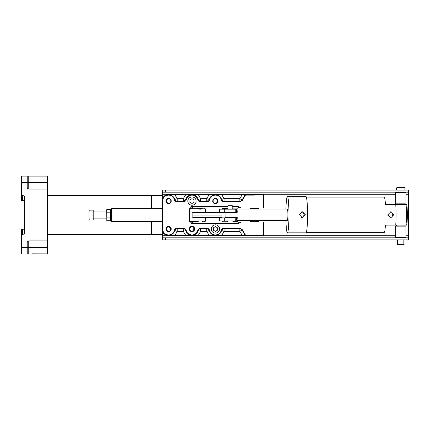 <?xml version="1.0" encoding="UTF-8"?>
<svg xmlns="http://www.w3.org/2000/svg" width="430" height="430" viewBox="0 0 430 430"><rect width="100%" height="100%" fill="white"/><g stroke="black" fill="none" stroke-linecap="round" stroke-linejoin="round"><path stroke-width="0.64" d="M217.516 201.003A2.204 2.204 0 0 0 215.312 198.8A2.204 2.204 0 0 0 213.113 201.003A2.204 2.204 0 0 0 215.312 203.202A2.204 2.204 0 0 0 217.516 201.003M192.581 226.863L194.199 228.986A2.204 2.204 0 0 0 191.995 226.782A2.204 2.204 0 0 0 189.791 228.986A2.204 2.204 0 0 0 191.995 231.189A2.204 2.204 0 0 0 194.199 228.986L192.581 231.109M169.264 226.863L170.877 228.986A2.204 2.204 0 0 0 168.673 226.782A2.204 2.204 0 0 0 166.475 228.986A2.204 2.204 0 0 0 168.673 231.189A2.204 2.204 0 0 0 170.877 228.986L170.414 230.335M170.877 201.003A2.204 2.204 0 0 0 168.673 198.8A2.204 2.204 0 0 0 166.475 201.003A2.204 2.204 0 0 0 168.673 203.202A2.204 2.204 0 0 0 170.877 201.003M47.413 195.559L162.346 195.559M47.413 234.425L162.346 234.425M22.537 195.559L22.537 200.74L21.5 200.74L21.5 195.559L22.537 195.559A2.075 2.075 0 0 1 24.607 197.633L24.607 232.356A2.075 2.075 0 0 1 22.537 234.425L21.5 234.425L21.5 229.244L22.537 229.244L22.537 234.425M22.537 200.74L24.607 200.74M47.413 189.082L28.756 189.082A1.553 1.553 0 0 1 27.203 187.528L27.203 182.605L21.5 182.605L21.5 176.128L47.413 176.128L47.413 253.861L31.863 253.824M24.607 229.244L22.537 229.244M21.5 234.425L21.5 253.861M21.5 247.384L27.203 247.384L27.203 242.461A1.553 1.553 0 0 1 28.756 240.902L47.413 240.902M21.5 182.605L21.5 195.559M27.203 176.128L27.203 182.605L47.413 182.605M28.756 253.861L28.756 247.384L27.203 247.384L27.203 253.861M170.178 230.593L169.904 230.813M169.597 230.985L169.264 231.109M225.884 217.198L225.003 217.198A5.703 0.489 90 0 1 224.954 214.737A5.703 0.489 90 0 1 225.003 212.275L225.884 212.275A5.703 0.489 90 0 1 225.933 214.737A5.703 0.489 90 0 1 225.884 217.198L237.247 217.198A5.703 0.489 90 0 1 236.801 220.434A5.703 0.489 90 0 1 236.36 217.198M236.699 209.163L235.941 209.163L235.941 212.275L236.36 212.275A5.703 0.489 90 0 1 236.801 209.034A5.703 0.489 90 0 1 237.247 212.275L225.884 212.275M236.392 217.854L219.402 217.854L219.402 220.961L262.553 220.961L262.553 220.434M224.718 212.275L235.79 212.275L235.79 209.163L219.402 209.163L219.402 212.275L224.718 212.275L224.718 209.163M258.666 222.025L250.636 221.767L258.666 222.025M258.925 208.362L250.636 208.362L258.666 208.099L258.925 208.776M258.978 220.961L258.978 221.353L250.582 221.353L250.582 220.961M250.582 209.034L258.978 209.034M222.649 220.961L222.649 221.74L227.551 221.74L227.551 220.961M227.551 209.163L227.551 208.389L222.649 208.389L222.649 209.163M175.048 199.278A2.634 2.257 77.8 0 0 175.596 200.38A2.634 2.257 -102.2 0 0 177.225 201.288L177.225 201.288C175.945 201.229 175.101 200.59 174.688 199.38L177.225 198.676L174.859 194.666L191.995 194.5L168.565 194.5A6.579 6.579 0 0 0 162.642 198.214L162.642 231.856A6.579 6.579 0 0 0 168.565 235.565L263.466 235.565L263.466 222.052L239.87 222.052L237.801 223.062L192.919 223.062L190.469 221.396M185.696 194.666L183.336 198.676L183.336 201.304A2.634 2.257 -102.2 0 0 183.744 201.278L177.225 201.304L177.225 198.676L183.336 198.676L185.873 199.38L183.75 201.272M232.162 207.002L237.801 207.002L239.87 208.012L263.466 208.012L263.466 194.5L191.995 194.5L209.125 194.666L206.766 198.676L206.766 201.304A2.634 2.257 -102.2 0 0 207.174 201.278L200.654 201.304C199.375 201.229 198.531 200.59 198.117 199.38L200.654 198.676L200.654 201.304A2.634 2.257 -102.2 0 1 199.025 200.38A2.634 2.257 77.8 0 1 198.477 199.278M198.289 194.666L200.654 198.676L206.766 198.676L209.302 199.38L207.179 201.272M209.125 194.666L242.165 194.666L239.854 198.676L239.854 201.304A2.634 2.257 -102.2 0 0 240.268 201.272A2.634 2.628 -30 0 1 239.854 201.304L224.084 201.304C222.804 201.229 221.961 200.59 221.547 199.38L224.084 198.676L224.084 201.304A2.634 2.257 -102.2 0 1 222.455 200.38A2.634 2.257 77.8 0 1 221.907 199.278M221.719 194.666L224.084 198.676L239.854 198.676L242.133 199.993A2.634 2.628 -30 0 1 240.268 201.272M168.565 203.755A2.671 2.671 0 0 1 165.889 201.079A2.671 2.671 0 0 1 168.565 198.407A2.671 2.671 0 0 1 171.237 201.079A2.671 2.671 0 0 1 168.565 203.755M168.565 231.657A2.671 2.671 0 0 1 165.889 228.986A2.671 2.671 0 0 1 168.565 226.309A2.671 2.671 0 0 1 171.237 228.986A2.671 2.671 0 0 1 168.565 231.657M215.425 203.755A2.671 2.671 0 0 1 212.748 201.079A2.671 2.671 0 0 1 215.425 198.407A2.671 2.671 0 0 1 218.096 201.079A2.671 2.671 0 0 1 215.425 203.755M191.995 231.657A2.671 2.671 0 0 1 189.318 228.986A2.671 2.671 0 0 1 191.995 226.309A2.671 2.671 0 0 1 194.666 228.986A2.671 2.671 0 0 1 191.995 231.657M254.78 235.317C250.873 235.253 250.873 235.183 254.78 235.119C258.688 235.183 258.688 235.253 254.78 235.317C250.873 235.253 250.873 235.183 254.78 235.119C258.688 235.183 258.688 235.253 254.78 235.317M254.78 194.951C250.873 194.881 250.873 194.817 254.78 194.747C258.688 194.817 258.688 194.881 254.78 194.951C250.873 194.881 250.873 194.817 254.78 194.747C258.688 194.817 258.688 194.881 254.78 194.951M190.469 208.674L192.919 207.002L228.018 207.002M263.106 222.052L263.106 235.205L263.466 235.565M263.106 235.205L245.406 234.936L245.041 235.565L168.565 235.565M174.859 235.398L177.225 231.388L174.349 230.373A5.95 5.95 0 0 1 162.642 229.55M162.642 200.514A5.95 5.95 0 0 1 174.349 199.692L174.688 199.38A6.353 6.353 0 0 0 169.205 194.758L168.565 194.5M169.205 194.758L174.859 194.666M242.165 194.666L245.041 194.5L245.406 195.129L254.028 195.129L263.106 194.86L263.466 194.5M240.87 208.012L238.435 206.373L232.162 206.373M228.018 206.373L192.291 206.373C190.7 206.54 189.823 207.416 189.657 209.001L189.85 209.2L190.098 208.561L190.028 221.504L189.85 209.2M189.85 220.864L189.657 221.063C189.823 222.649 190.7 223.525 192.291 223.691L238.435 223.691L240.87 222.052M189.657 221.063L189.657 209.001M245.406 195.129L242.364 200.396L240.085 201.713L223.767 201.713C222.45 201.627 221.6 200.955 221.208 199.692A5.95 5.95 0 0 0 209.636 199.692C209.249 200.955 208.394 201.627 207.077 201.713L200.337 201.713C199.02 201.627 198.171 200.955 197.778 199.692A5.95 5.95 0 0 0 186.206 199.692C185.819 200.955 184.964 201.627 183.648 201.713L176.907 201.713C175.59 201.627 174.741 200.955 174.349 199.692M174.349 230.373C174.741 229.109 175.59 228.438 176.907 228.351L183.648 228.351C184.964 228.438 185.819 229.109 186.206 230.373A5.95 5.95 0 0 0 197.778 230.373C198.171 229.109 199.02 228.438 200.337 228.351L207.077 228.351C208.394 228.438 209.249 229.109 209.636 230.373A5.95 5.95 0 0 0 221.208 230.373C221.6 229.109 222.45 228.438 223.767 228.351L240.085 228.351L242.364 229.668L245.406 234.936M209.636 230.373L206.766 231.388L206.766 228.76C208.039 228.835 208.883 229.48 209.302 230.684A6.353 6.353 0 0 0 214.785 235.307M221.719 235.398L224.084 231.388L221.208 230.373M242.364 229.668L239.854 231.388L239.854 228.76A2.634 2.628 -150 0 1 242.133 230.077L245.154 235.307M186.206 230.373L183.336 231.388L183.336 228.76C184.61 228.835 185.454 229.48 185.873 230.684A6.353 6.353 0 0 0 191.355 235.307M198.289 235.398L200.654 231.388L197.778 230.373M169.205 235.307A6.353 6.353 0 0 0 174.688 230.684C175.101 229.48 175.945 228.835 177.225 228.76L176.907 228.351M197.778 199.692L198.117 199.38A6.353 6.353 0 0 0 192.635 194.758M191.355 194.758A6.353 6.353 0 0 0 185.873 199.38L186.206 199.692M221.208 199.692L221.547 199.38A6.353 6.353 0 0 0 216.064 194.758M214.785 194.758A6.353 6.353 0 0 0 209.302 199.38L209.636 199.692M216.064 235.307A6.353 6.353 0 0 0 221.547 230.684C221.961 229.48 222.804 228.835 224.084 228.76L239.854 228.76L240.085 228.351M192.635 235.307A6.353 6.353 0 0 0 198.117 230.684C198.531 229.48 199.375 228.835 200.654 228.76L206.766 228.76L207.077 228.351M242.165 235.398L239.854 231.388L224.084 231.388L224.084 228.76L223.767 228.351M209.125 235.398L206.766 231.388L200.654 231.388L200.654 228.76L200.337 228.351M185.696 235.398L183.336 231.388L177.225 231.388L177.225 228.76L183.336 228.76L183.648 228.351M162.346 208.561L162.346 192.194L165.442 192.194L165.442 190.119L408.5 190.119L408.5 239.87L165.442 239.87L165.442 237.795L162.346 237.795L162.346 221.504M408.5 237.795L165.442 237.795M165.442 192.194L408.5 192.194M162.346 192.194L162.346 190.119L165.442 190.119M165.442 239.87L162.346 239.87L162.346 237.795M211.28 228.986A4.144 4.144 0 0 1 215.425 224.842A4.144 4.144 0 0 1 219.569 228.986A4.144 4.144 0 0 1 215.425 233.13A4.144 4.144 0 0 1 211.28 228.986M217.499 227.787L217.499 230.184L215.425 231.378L213.35 230.184L213.35 227.787L215.425 226.594L217.499 227.787M187.851 201.079A4.144 4.144 0 0 1 191.995 196.935A4.144 4.144 0 0 1 196.139 201.079A4.144 4.144 0 0 1 191.995 205.228A4.144 4.144 0 0 1 187.851 201.079M194.064 199.885L194.064 202.277L191.995 203.476L189.92 202.277L189.92 199.885L191.995 198.687L194.064 199.885M110.29 219.956L110.29 209.163L111.327 208.561L111.327 221.504L162.642 221.504M111.327 208.561L162.642 208.561M190.098 221.396L197.52 221.396L199.993 220.891L205.126 221.396L205.126 217.833L192.172 217.833L192.172 212.232L205.126 212.232L205.126 208.674L199.993 209.174L197.52 208.674L197.784 208.179L202.202 208.179L202.465 208.437L197.526 208.437M190.098 208.674L197.52 208.674M197.526 221.391L197.526 221.998L202.465 221.998L202.465 221.391M106.796 220.434L106.866 212.189L110.085 212.189L110.29 220.902L111.327 221.504M205.642 212.232L205.126 212.232L205.642 212.232L205.642 209.19L205.126 208.674M205.126 221.396L205.642 220.875L205.642 217.833L205.126 217.833M221.993 217.51L193.005 217.51L193.005 215.07L200.047 215.07L193.005 215.07L193.005 212.635L221.993 212.635M236.376 217.51L232.555 217.51M200.047 217.51L200.047 215.07L221.993 215.07L200.047 215.07L200.047 212.635M203.729 212.635L203.729 212.323L196.263 212.323L196.263 212.635M237.817 209.034L237.817 208.125L232.883 208.125L232.883 209.163M232.883 220.961L232.883 221.686L237.817 221.686L237.817 220.961M232.883 221.686L237.817 221.686M232.555 217.854L232.555 217.198M227.631 217.854L227.631 217.198M230.948 217.596L228.986 217.854M232.162 209.163L232.162 205.287L228.018 205.287L228.018 209.163M232.162 205.287L228.018 205.287M404.872 190.119L404.872 187.942L396.584 187.942L396.584 190.119M404.872 187.942L404.458 187.528L396.998 187.528L396.584 187.942M403.834 244.374L403.421 244.794L398.029 244.794L397.616 244.374L403.834 244.374L403.834 239.87M387.93 214.737L390.865 211.764L393.842 214.737L390.865 217.704L387.93 214.737M306.337 232.356L384.205 232.356A17.619 1.516 -90 0 0 385.43 225.1L395.756 225.1A17.619 1.516 -90 0 0 396.046 214.737A17.619 1.516 -90 0 0 395.756 204.368L385.43 204.368A17.619 1.516 -90 0 0 384.205 197.117L306.337 197.117M285.923 209.034A18.087 1.559 90 0 1 287.401 196.65A18.087 1.559 90 0 1 288.955 214.737A18.087 1.559 90 0 1 287.401 232.818A18.087 1.559 90 0 1 285.923 220.434M299.425 214.737L302.36 211.764L305.338 214.737L302.36 217.704L299.425 214.737M287.401 196.65L305.988 196.65A18.087 1.559 90 0 1 307.541 214.737A18.087 1.559 90 0 1 305.988 232.818L287.401 232.818M390.316 217.65A2.967 2.956 90 0 0 390.316 211.818M405.963 204.368A11.658 1.005 90 0 1 406.506 214.737A11.658 1.005 90 0 1 405.963 225.1L406.651 225.1A10.755 0.924 -90 0 0 407.334 214.737A10.755 0.924 -90 0 0 406.651 204.368L395.756 204.368M301.812 217.65A2.967 2.956 90 0 0 302.881 217.22L304.273 214.737L302.881 212.248A2.967 2.956 90 0 0 301.812 211.818M302.881 217.22L301.237 217.478M236.801 209.034L287.401 209.034A5.703 0.489 90 0 1 287.89 214.737A5.703 0.489 90 0 1 287.401 220.434L236.801 220.434M395.756 225.1L405.963 225.1M396.584 204.11L404.872 204.11M301.237 211.99L302.881 212.248M400.728 203.852L405.909 203.852L405.909 192.452L395.546 192.452L395.546 203.852L400.728 203.852M395.546 203.852L405.909 203.852M400.728 237.537L405.909 237.537L405.909 226.137L395.546 226.137L395.546 237.537L400.728 237.537M405.909 226.137L395.546 226.137M93.192 218.144L106.661 218.144M93.192 211.925L106.661 211.925M89.246 210.109L89.042 212.571L89.042 210.109L93.192 210.109L93.192 219.956L89.042 219.956L89.042 217.499L89.246 219.956M93.192 215.032L89.246 215.032M110.155 220.434L110.085 220.719L106.866 220.719L106.661 210.109L106.866 209.345L106.661 210.77L106.866 209.345L110.085 209.345L110.29 210.109M110.085 212.189L110.29 210.77M110.085 217.876L106.866 217.876M106.866 212.189L106.661 210.77M151.575 195.559L151.575 208.561M151.575 221.504L151.575 234.425M28.756 189.082L28.756 176.128M28.756 240.902L28.756 247.384L47.413 247.384M241.719 220.961L241.719 220.434M219.73 220.961L219.73 217.854M224.718 220.961L224.718 217.854M235.79 220.961L235.79 217.854M235.941 220.961L235.941 217.854M254.673 220.961L254.673 220.434M219.73 212.275L219.73 209.163M263.106 194.86L263.106 208.012M238.435 206.373L237.801 207.002M192.291 206.373L192.919 207.002M192.291 223.691L192.919 223.062M238.435 223.691L237.801 223.062M254.028 234.936L254.028 222.052M254.028 208.012L254.028 195.129M176.907 201.713L177.225 201.304M242.364 200.396L242.133 199.993L245.154 194.758M183.648 201.713L183.336 201.304M200.337 201.713L200.654 201.304M207.077 201.713L206.766 201.304M223.767 201.713L224.084 201.304M240.085 201.713L239.854 201.304M400.067 237.795L400.067 239.87M400.067 190.119L400.067 192.194M162.346 194.263L395.546 194.263M405.909 194.263L408.5 194.263M408.5 235.721L405.909 235.721M395.546 235.721L162.346 235.721M235.403 217.51L235.403 217.198M258.925 221.353L258.925 221.767M250.636 221.353L250.636 221.767M250.636 208.362L250.636 208.776M221.993 212.275L221.993 217.854M203.729 217.833L203.729 217.51M196.263 217.833L196.263 217.51M232.555 220.961L227.626 220.961M404.872 225.874L404.872 225.1M396.584 225.874L396.584 225.1M397.616 244.374L397.616 239.87"/></g></svg>
